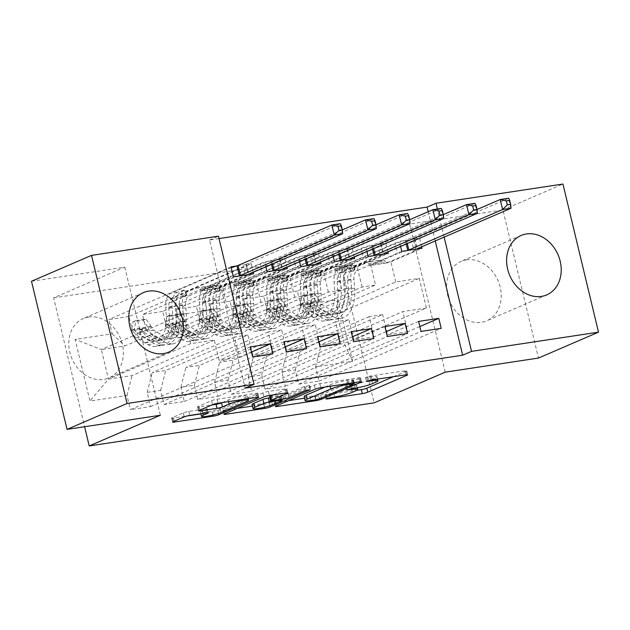 <?xml version="1.0" encoding="UTF-8"?>
<svg xmlns="http://www.w3.org/2000/svg" width="630" height="630" viewBox="0 0 630 630"><rect width="100%" height="100%" fill="white"/><g stroke="black" fill="none" stroke-linecap="round" stroke-linejoin="round"><path stroke-width="0.47" stroke-dasharray="3.15 2.36" d="M393.435 376.685L406.059 371.235A4.071 0.496 166.5 0 0 406.712 370.786A4.071 0.496 166.5 0 0 404.94 370.794L369.818 376.11L365.518 377.433L371.306 376.74A13.025 1.591 166.5 0 1 377 376.709A13.025 1.591 166.5 0 1 374.905 378.15L371.637 379.567A13.025 1.591 166.5 0 1 354.076 384.174L345.689 385.875L351.02 385.497A13.025 1.591 166.5 0 1 356.706 385.466A13.025 1.591 166.5 0 1 354.619 386.907L351.343 388.316A13.025 1.591 166.5 0 1 333.79 392.931L325.403 394.624L324.946 394.939L326.19 394.931L356.832 390.301M88.586 317.024A32.35 26.271 -113.3 0 1 121.417 341.011A32.35 26.271 -113.3 0 1 108.903 377.953A32.35 26.271 -113.3 0 1 103.58 379.465A32.35 26.271 -113.3 0 1 70.749 355.477A32.35 26.271 -113.3 0 1 83.27 318.544A32.35 26.271 -113.3 0 1 88.586 317.024M466.413 259.851A32.35 26.271 -113.3 0 1 499.244 283.846A32.35 26.271 -113.3 0 1 486.722 320.78A32.35 26.271 -113.3 0 1 481.407 322.3A32.35 26.271 -113.3 0 1 448.576 298.305A32.35 26.271 -113.3 0 1 461.097 261.371A32.35 26.271 -113.3 0 1 466.413 259.851M31.5 281.271L124.779 267.159L53.66 297.84L84.601 426.731M53.66 297.84L338.538 254.733L374.102 402.846M352.611 361.297L337.806 299.652L300.77 305.251L313.504 317.433L395.734 281.949L419.304 278.389L426.416 308.007L344.185 343.484L352.611 361.297L315.567 366.896L318.977 381.111L298.777 384.166L295.36 369.952L281.893 371.991L285.303 386.206L265.096 389.261L261.686 375.055L248.22 377.086L251.63 391.301L231.423 394.356L228.013 380.15L214.546 382.182L217.956 396.396L197.749 399.452L194.339 385.245L180.873 387.277L184.283 401.491L164.076 404.547L160.666 390.34L147.199 392.372L150.609 406.586L130.402 409.642L252.638 356.903M421.635 246.818L419.588 238.305L297.352 291.044L300.77 305.251M297.352 291.044L277.153 294.1L280.563 308.314L267.096 310.346L279.83 322.529L362.053 287.052L375.527 285.012L370.676 264.797L401.79 251.37M387.962 251.913L385.914 243.4L263.679 296.139L267.096 310.346M263.679 296.139L243.479 299.195L246.889 313.409L233.423 315.441L246.149 327.624L328.38 292.147L341.854 290.107L337.003 269.892L368.117 256.465M354.28 257.009L352.241 248.496L230.005 301.234L233.423 315.441M230.005 301.234L209.806 304.29L213.216 318.504L199.741 320.544L212.475 332.719L294.706 297.242L308.18 295.202L303.321 274.987L334.435 261.56M320.607 262.104L318.567 253.591L196.332 306.33L199.741 320.544M196.332 306.33L176.132 309.385L179.542 323.599L166.068 325.639L178.802 337.814L261.033 302.337L274.507 300.297L269.648 280.082L300.762 266.655M286.933 267.199L284.894 258.686L162.658 311.425L166.068 325.639M162.658 311.425L142.451 314.48L145.869 328.695L132.394 330.734L145.128 342.909L227.359 307.432L240.833 305.392L235.974 285.177L267.089 271.75M253.26 272.294L251.22 263.781L128.985 316.52L132.394 330.734M128.985 316.52L108.777 319.575L112.195 333.79L75.151 339.397L89.948 401.034L126.992 395.435L130.402 409.642M284.894 258.686L264.687 261.749L142.451 314.48M265.907 266.837L264.687 261.749M352.241 248.496L332.034 251.551L209.806 304.29M333.262 256.646L332.034 251.551M419.588 238.305L399.389 241.361L277.153 294.1M400.609 246.456L399.389 241.361M219.035 238.581L209.57 240.014L245.125 388.119M435.228 240.951L428.211 211.711M385.914 243.4L365.707 246.456L243.479 299.195M366.936 251.551L365.707 246.456M318.567 253.591L298.36 256.654L176.132 309.385M299.589 261.741L298.36 256.654M251.22 263.781L236.463 266.017M234.47 337.05L152.239 372.527L165.714 370.487L247.944 335.01L234.47 337.05L239.321 357.265L219.122 360.321L214.271 340.106L190.693 343.673L108.462 379.15L101.351 349.532L124.929 345.964L207.16 310.488L202.301 290.273L233.415 276.846M147.199 392.372L152.239 372.527M160.666 390.34L165.714 370.487M190.693 343.673L183.582 314.055L207.16 310.488M183.582 314.055L101.351 349.532L75.151 339.397M112.195 333.79L124.929 345.964M268.144 331.955L185.913 367.432L199.387 365.392L281.618 329.915L268.144 331.955L273.003 352.17L252.795 355.225L247.944 335.01M180.873 387.277L185.913 367.432M194.339 385.245L199.387 365.392M145.128 342.909L158.602 340.869L240.833 305.392M145.869 328.695L158.602 340.869M301.817 326.86L219.586 362.337L233.061 360.297L315.291 324.82L301.817 326.86L306.676 347.075L286.469 350.13L281.618 329.915M214.546 382.182L219.586 362.337M228.013 380.15L233.061 360.297M178.802 337.814L192.276 335.774L274.507 300.297M179.542 323.599L192.276 335.774M335.491 321.765L253.268 357.241L266.734 355.202L348.965 319.725L335.491 321.765L340.35 341.98L320.142 345.035L315.291 324.82M248.22 377.086L253.268 357.241M261.686 375.055L266.734 355.202M212.475 332.719L225.95 330.679L308.18 295.202M213.216 318.504L225.95 330.679M369.164 316.669L286.941 352.146L300.408 350.107L382.638 314.63L369.164 316.669L374.023 336.885L353.816 339.94L348.965 319.725M281.893 371.991L286.941 352.146M295.36 369.952L300.408 350.107M246.149 327.624L259.623 325.584L341.854 290.107M246.889 313.409L259.623 325.584M426.416 308.007L402.846 311.574L320.615 347.051L344.185 343.484L337.074 313.866L419.304 278.389M315.567 366.896L320.615 347.051M279.83 322.529L293.296 320.489L375.527 285.012M280.563 308.314L293.296 320.489M445.221 372.157L409.658 224.052L502.937 209.94L538.492 358.045M502.937 209.94L562.944 184.047M209.57 240.014L218.46 236.179M409.658 224.052L338.538 254.733M444.119 237.116L437.377 209.018M214.271 340.106L132.04 375.582L108.462 379.15L89.948 401.034M313.504 317.433L337.074 313.866L337.806 299.652M227.359 307.432L222.508 287.217L202.301 290.273M261.033 302.337L256.182 282.122L235.974 285.177M294.706 297.242L289.855 277.027L269.648 280.082M328.38 292.147L323.529 271.932L303.321 274.987M362.053 287.052L357.202 266.837L337.003 269.892M395.734 281.949L390.876 261.741L370.676 264.797M419.84 326.553L407.697 331.789L402.846 311.574M407.697 331.789L387.489 334.845L382.638 314.63M126.992 395.435L132.04 375.582M124.779 267.159L160.335 415.265M390.876 261.741L421.99 248.314M418.603 321.418L387.489 334.845M298.777 384.166L421.005 331.427M318.977 381.111L441.213 328.372M357.202 266.837L388.316 253.41M384.93 326.521L353.816 339.94M386.159 331.648L374.023 336.885M265.096 389.261L387.332 336.522M285.303 386.206L407.539 333.467M323.529 271.932L354.643 258.505M351.257 331.616L320.142 345.035M352.485 336.743L340.35 341.98M231.423 394.356L353.658 341.618M251.63 391.301L373.866 338.562M289.855 277.027L320.969 263.6M317.583 336.711L286.469 350.13M318.811 341.838L306.676 347.075M197.749 399.452L319.985 346.713M217.956 396.396L340.192 343.657M256.182 282.122L287.296 268.695M283.909 341.807L252.795 355.225M285.138 346.933L273.003 352.17M164.076 404.547L286.311 351.808M184.283 401.491L306.519 348.752M231.013 266.844L108.777 319.575M222.508 287.217L253.622 273.79M250.236 346.902L219.122 360.321M251.464 352.028L239.321 357.265M150.609 406.586L272.845 353.847M304.526 398.215L315.197 396.601A4.071 0.496 166.5 0 0 320.686 395.16L359.95 378.213A4.071 0.496 166.5 0 0 360.604 377.764A4.071 0.496 166.5 0 0 358.832 377.772L319.827 383.678A4.071 0.496 166.5 0 0 314.339 385.119L275.074 402.058A4.071 0.496 166.5 0 0 274.42 402.507A4.071 0.496 166.5 0 0 276.2 402.499L288.658 400.617M304.14 396.585A13.025 1.591 166.5 0 0 309.826 396.553L318.457 394.821L319.418 398.822M325.017 387.041L329.789 384.977A13.025 1.591 166.5 0 1 347.343 380.37L352.926 379.953L318.457 394.821M269.664 396.687A4.071 0.496 166.5 0 0 271.443 396.68L282.516 395.002A4.071 0.496 166.5 0 0 288.005 393.561L304.581 386.411L309.212 385.71L269.286 402.932A4.071 0.496 166.5 0 1 263.805 404.373L252.409 406.098M237.266 408.39L224.8 410.28L225.556 413.438M273.617 394.813L286.24 389.371A4.071 0.496 166.5 0 0 286.894 388.915A4.071 0.496 166.5 0 0 285.122 388.93L268.427 391.45A4.071 0.496 166.5 0 0 262.938 392.892L223.674 409.839A4.071 0.496 166.5 0 0 223.02 410.287A4.071 0.496 166.5 0 0 224.8 410.28M252.047 404.57A10.891 1.331 166.5 0 0 259.741 404.027A10.891 1.331 166.5 0 0 271.475 400.696L272.436 404.696M269.923 397.766L279.46 396.325A4.071 0.496 166.5 0 1 281.24 396.309A4.071 0.496 166.5 0 1 280.586 396.766L271.475 400.696M222.217 402.594L228.139 400.042A10.891 1.331 166.5 0 1 239.88 396.703A10.891 1.331 166.5 0 1 247.566 396.16A10.891 1.331 166.5 0 1 245.818 397.365L219.972 408.516A10.891 1.331 166.5 0 1 208.231 411.855A10.891 1.331 166.5 0 1 200.537 412.398A10.891 1.331 166.5 0 1 202.285 411.193L206.593 409.335A4.071 0.496 166.5 0 0 207.246 408.886A4.071 0.496 166.5 0 0 205.475 408.894L188.779 411.422A4.071 0.496 166.5 0 0 183.291 412.863L172.273 417.611A4.071 0.496 166.5 0 0 171.62 418.06A4.071 0.496 166.5 0 0 173.4 418.052L186.945 416.005M200.899 413.894L212.405 412.154A4.071 0.496 166.5 0 0 217.893 410.713L257.158 393.774A4.071 0.496 166.5 0 0 257.812 393.317A4.071 0.496 166.5 0 0 256.032 393.333L217.027 399.231A4.071 0.496 166.5 0 0 211.546 400.672L198.237 406.413A4.071 0.496 166.5 0 0 197.584 406.862A4.071 0.496 166.5 0 0 199.363 406.854L211.822 404.972M301.368 296.336L304.259 295.084L302.849 303.392L299.919 304.849L301.368 296.336L311.464 294.808L316.756 302.298L319.646 301.053A5.599 3.197 -98.6 0 0 322.04 304.786L333.695 311.598A26.334 15.033 -98.6 0 0 340.271 313.047A26.334 15.033 -98.6 0 0 351.564 287.965L345.169 288.934L344.476 280.248A15.136 8.639 81.4 0 1 349.721 266.191L353.328 264.632L353.721 264.356L352.635 264.364L345.681 266.797A15.136 8.639 -98.6 0 0 340.428 280.854L341.129 289.548L334.727 290.517L334.034 281.823A15.136 8.639 81.4 0 1 339.279 267.766L394.892 243.779L397.294 253.78L370.18 265.482L387.017 262.93L385.221 261.214A9.009 5.142 -98.6 0 0 381.938 259.93A9.009 5.142 -98.6 0 0 381.197 260.143L357.368 270.42A9.749 5.56 81.4 0 0 353.989 279.476L354.682 288.162A31.728 18.105 -98.6 0 1 341.082 318.378L334.68 319.347A31.728 18.105 -98.6 0 0 348.288 289.131L354.682 288.162M299.919 304.849A10.994 6.276 -98.6 0 0 304.66 312.37L316.315 319.182A31.728 18.105 -98.6 0 0 324.245 320.93A31.728 18.105 -98.6 0 0 337.845 290.714L344.248 289.745L343.547 281.051A9.749 5.56 81.4 0 1 346.933 272.002L353.887 269.569L354.974 269.561L354.572 269.837L350.973 271.388A9.749 5.56 -98.6 0 0 347.595 280.445L348.288 289.131M316.756 302.298A10.994 6.276 -98.6 0 0 321.497 309.826L333.152 316.638A31.728 18.105 -98.6 0 0 341.082 318.378M351.564 287.965L350.871 279.279A15.136 8.639 81.4 0 1 356.115 265.222L411.729 241.227L414.264 239.022A4.15 0.504 -13.5 0 1 414.855 238.699L508.638 198.237L511.04 208.246M387.017 262.93L414.13 251.236L411.729 241.227M302.809 303.605A5.599 3.197 -98.6 0 0 305.204 307.338L316.858 314.149A26.334 15.033 -98.6 0 0 323.434 315.599A26.334 15.033 -98.6 0 0 334.727 290.517M337.845 290.714L337.152 282.019A9.749 5.56 81.4 0 1 340.531 272.971L364.361 262.686A9.009 5.142 81.4 0 1 365.101 262.474A9.009 5.142 81.4 0 1 368.385 263.765L370.18 265.482M304.259 295.084L314.354 293.556L311.464 294.808M319.646 301.053L314.354 293.556M344.248 289.745A31.728 18.105 81.4 0 1 330.64 319.961A31.728 18.105 81.4 0 1 322.717 318.213L311.055 311.401A10.994 6.276 81.4 0 1 307.314 306.763L307.196 305.282L308.716 304.148L310.125 304.621L311.354 306.156A10.994 6.276 -98.6 0 0 315.102 310.795L326.757 317.607A31.728 18.105 -98.6 0 0 334.68 319.347M345.169 288.934A26.334 15.033 81.4 0 1 333.876 314.016A26.334 15.033 81.4 0 1 327.293 312.567L315.638 305.755A5.599 3.197 81.4 0 1 314.551 304.77L311 303.03L310.511 305.385A5.599 3.197 -98.6 0 0 311.598 306.369L323.253 313.181A26.334 15.033 -98.6 0 0 329.836 314.63A26.334 15.033 -98.6 0 0 341.129 289.548M477.012 209.522L406.437 239.975A4.15 0.504 -13.5 0 1 405.358 240.369L394.892 243.779M407.24 250.543L397.294 253.78M414.13 251.236L416.54 249.141M267.695 301.431L270.577 300.179L269.136 308.7L266.246 309.944L267.695 301.431L277.791 299.904L283.083 307.393L285.973 306.148A5.599 3.197 -98.6 0 0 288.367 309.881L300.022 316.693A26.334 15.033 -98.6 0 0 306.597 318.142A26.334 15.033 -98.6 0 0 317.89 293.06L311.496 294.029L310.803 285.343A15.136 8.639 81.4 0 1 316.047 271.286L319.646 269.727L320.048 269.451L318.961 269.459L312.007 271.892A15.136 8.639 -98.6 0 0 306.755 285.949L307.456 294.643L301.053 295.612L300.36 286.918A15.136 8.639 81.4 0 1 305.605 272.861L361.218 248.874L363.62 258.875L336.507 270.577L353.343 268.026L351.548 266.309A9.009 5.142 -98.6 0 0 348.264 265.025A9.009 5.142 -98.6 0 0 347.524 265.238L323.694 275.515A9.749 5.56 81.4 0 0 320.316 284.571L321.009 293.257A31.728 18.105 -98.6 0 1 307.409 323.474L301.006 324.442A31.728 18.105 -98.6 0 0 314.614 294.226L321.009 293.257M266.246 309.944A10.994 6.276 -98.6 0 0 270.987 317.465L282.642 324.277A31.728 18.105 -98.6 0 0 290.572 326.025A31.728 18.105 -98.6 0 0 304.172 295.809L310.574 294.84L309.873 286.146A9.749 5.56 81.4 0 1 313.252 277.098L320.213 274.664L321.3 274.656L320.898 274.932L317.3 276.483A9.749 5.56 -98.6 0 0 313.921 285.54L314.614 294.226M283.083 307.393A10.994 6.276 -98.6 0 0 287.823 314.921L299.478 321.733A31.728 18.105 -98.6 0 0 307.409 323.474M317.89 293.06L317.197 284.374A15.136 8.639 81.4 0 1 322.442 270.317L378.055 246.322L380.591 244.117A4.15 0.504 -13.5 0 1 381.182 243.794L474.965 203.332L477.367 213.342M353.343 268.026L380.457 256.331L378.055 246.322M269.136 308.7A5.599 3.197 -98.6 0 0 271.53 312.433L283.185 319.245A26.334 15.033 -98.6 0 0 289.761 320.694A26.334 15.033 -98.6 0 0 301.053 295.612M304.172 295.809L303.479 287.115A9.749 5.56 81.4 0 1 306.857 278.066L330.687 267.789A9.009 5.142 81.4 0 1 331.427 267.569A9.009 5.142 81.4 0 1 334.711 268.86L336.507 270.577M270.577 300.179L280.681 298.651L277.791 299.904M285.973 306.148L280.681 298.651M310.574 294.84A31.728 18.105 81.4 0 1 296.966 325.056A31.728 18.105 81.4 0 1 289.044 323.308L277.381 316.496A10.994 6.276 81.4 0 1 273.641 311.858L273.522 310.377L275.042 309.243L276.452 309.724L277.68 311.252A10.994 6.276 -98.6 0 0 281.429 315.89L293.084 322.702A31.728 18.105 -98.6 0 0 301.006 324.442M311.496 294.029A26.334 15.033 81.4 0 1 300.203 319.111A26.334 15.033 81.4 0 1 293.619 317.662L281.964 310.85A5.599 3.197 81.4 0 1 280.878 309.865L277.326 308.125L276.838 310.48A5.599 3.197 -98.6 0 0 277.925 311.464L289.579 318.276A26.334 15.033 -98.6 0 0 296.163 319.725A26.334 15.033 -98.6 0 0 307.456 294.643M443.339 214.617L372.763 245.07A4.15 0.504 -13.5 0 1 371.684 245.464L361.218 248.874M373.566 255.638L363.62 258.875M380.457 256.331L382.867 254.236M234.014 306.526L236.904 305.274L235.463 313.795L232.572 315.039L234.014 306.526L244.117 304.999L249.409 312.488L252.299 311.244A5.599 3.197 -98.6 0 0 254.685 314.976L266.348 321.788A26.334 15.033 -98.6 0 0 272.924 323.237A26.334 15.033 -98.6 0 0 284.217 298.155L277.822 299.124L277.121 290.438A15.136 8.639 81.4 0 1 282.374 276.381L285.973 274.822L286.374 274.546L285.288 274.554L278.334 276.987A15.136 8.639 -98.6 0 0 273.081 291.052L273.782 299.738L267.38 300.707L266.687 292.013A15.136 8.639 81.4 0 1 271.932 277.956L327.545 253.969L329.947 263.97L302.833 275.672L319.67 273.121L317.874 271.404A9.009 5.142 -98.6 0 0 314.591 270.12A9.009 5.142 -98.6 0 0 313.85 270.333L290.02 280.61A9.749 5.56 81.4 0 0 286.642 289.666L287.335 298.352A31.728 18.105 -98.6 0 1 273.735 328.569L267.333 329.537A31.728 18.105 -98.6 0 0 280.941 299.321L287.335 298.352M232.572 315.039A10.994 6.276 -98.6 0 0 237.313 322.56L248.968 329.372A31.728 18.105 -98.6 0 0 256.898 331.12A31.728 18.105 -98.6 0 0 270.498 300.904L276.901 299.935L276.2 291.241A9.749 5.56 81.4 0 1 279.578 282.193L286.54 279.759L287.627 279.752L287.225 280.027L283.618 281.579A9.749 5.56 -98.6 0 0 280.24 290.635L280.941 299.321M249.409 312.488A10.994 6.276 -98.6 0 0 254.15 320.016L265.805 326.828A31.728 18.105 -98.6 0 0 273.735 328.569M284.217 298.155L283.524 289.469A15.136 8.639 81.4 0 1 288.768 275.412L344.382 251.417L346.917 249.212A4.15 0.504 -13.5 0 1 347.5 248.889L441.291 208.428L443.693 218.437M319.67 273.121L346.784 261.426L344.382 251.417M235.463 313.795A5.599 3.197 -98.6 0 0 237.849 317.528L249.511 324.34A26.334 15.033 -98.6 0 0 256.087 325.789A26.334 15.033 -98.6 0 0 267.38 300.707M270.498 300.904L269.805 292.21A9.749 5.56 81.4 0 1 273.184 283.161L297.014 272.885A9.009 5.142 81.4 0 1 297.754 272.672A9.009 5.142 81.4 0 1 301.038 273.955L302.833 275.672M236.904 305.274L247.007 303.747L244.117 304.999M252.299 311.244L247.007 303.747M276.901 299.935A31.728 18.105 81.4 0 1 263.293 330.151A31.728 18.105 81.4 0 1 255.37 328.403L243.708 321.591A10.994 6.276 81.4 0 1 239.967 316.953L239.849 315.473L241.369 314.339L242.778 314.819L244.007 316.347A10.994 6.276 -98.6 0 0 247.748 320.985L259.41 327.797A31.728 18.105 -98.6 0 0 267.333 329.537M277.822 299.124A26.334 15.033 81.4 0 1 266.529 324.206A26.334 15.033 81.4 0 1 259.946 322.757L248.291 315.945A5.599 3.197 81.4 0 1 247.204 314.961L243.652 313.22L243.164 315.575A5.599 3.197 -98.6 0 0 244.251 316.559L255.906 323.371A26.334 15.033 -98.6 0 0 262.489 324.82A26.334 15.033 -98.6 0 0 273.782 299.738M409.665 219.713L339.082 250.165A4.15 0.504 -13.5 0 1 338.011 250.559L327.545 253.969M339.893 260.741L329.947 263.97M346.784 261.426L349.193 259.332M200.34 311.622L203.23 310.37L201.789 318.89L198.899 320.135L200.34 311.622L210.444 310.094L215.736 317.583L218.626 316.339A5.599 3.197 -98.6 0 0 221.012 320.072L232.675 326.883A26.334 15.033 -98.6 0 0 239.25 328.332A26.334 15.033 -98.6 0 0 250.543 303.25L244.149 304.219L243.448 295.533A15.136 8.639 81.4 0 1 248.7 281.476L252.299 279.917L252.701 279.641L251.614 279.649L244.66 282.082A15.136 8.639 -98.6 0 0 239.408 296.147L240.101 304.833L233.706 305.802L233.013 297.108A15.136 8.639 81.4 0 1 238.258 283.051L293.871 259.064L296.273 269.065L269.16 280.767L285.996 278.216L284.201 276.499A9.009 5.142 -98.6 0 0 280.917 275.216A9.009 5.142 -98.6 0 0 280.177 275.428L256.347 285.705A9.749 5.56 81.4 0 0 252.969 294.761L253.662 303.447A31.728 18.105 -98.6 0 1 240.061 333.664L233.659 334.632A31.728 18.105 -98.6 0 0 247.267 304.416L253.662 303.447M198.899 320.135A10.994 6.276 -98.6 0 0 203.64 327.655L215.295 334.467A31.728 18.105 -98.6 0 0 223.225 336.215A31.728 18.105 -98.6 0 0 236.825 305.999L243.219 305.03L242.526 296.344A9.749 5.56 81.4 0 1 245.905 287.288L252.866 284.855L253.953 284.847L253.551 285.122L249.945 286.674A9.749 5.56 -98.6 0 0 246.566 295.73L247.267 304.416M215.736 317.583A10.994 6.276 -98.6 0 0 220.476 325.111L232.131 331.923A31.728 18.105 -98.6 0 0 240.061 333.664M250.543 303.25L249.85 294.564A15.136 8.639 81.4 0 1 255.095 280.507L310.708 256.512L313.244 254.307A4.15 0.504 -13.5 0 1 313.827 253.984L407.618 213.523L410.02 223.532M285.996 278.216L313.11 266.522L310.708 256.512M201.789 318.89A5.599 3.197 -98.6 0 0 204.175 322.623L215.838 329.435A26.334 15.033 -98.6 0 0 222.414 330.884A26.334 15.033 -98.6 0 0 233.706 305.802M236.825 305.999L236.132 297.305A9.749 5.56 81.4 0 1 239.51 288.257L263.34 277.98A9.009 5.142 81.4 0 1 264.072 277.767A9.009 5.142 81.4 0 1 267.364 279.051L269.16 280.767M203.23 310.37L213.334 308.842L210.444 310.094M218.626 316.339L213.334 308.842M243.219 305.03A31.728 18.105 81.4 0 1 229.619 335.247A31.728 18.105 81.4 0 1 221.689 333.498L210.034 326.686A10.994 6.276 81.4 0 1 206.293 322.048L206.175 320.568L207.695 319.434L209.097 319.914L210.333 321.442A10.994 6.276 -98.6 0 0 214.074 326.08L225.737 332.892A31.728 18.105 -98.6 0 0 233.659 334.632M244.149 304.219A26.334 15.033 81.4 0 1 232.856 329.301A26.334 15.033 81.4 0 1 226.272 327.852L214.617 321.04A5.599 3.197 81.4 0 1 213.531 320.056L209.979 318.315L209.491 320.67A5.599 3.197 -98.6 0 0 210.577 321.654L222.232 328.466A26.334 15.033 -98.6 0 0 228.816 329.915A26.334 15.033 -98.6 0 0 240.101 304.833M375.992 224.808L305.408 255.26A4.15 0.504 -13.5 0 1 304.337 255.654L293.871 259.064M306.219 265.836L296.273 269.065M313.11 266.522L315.52 264.427M166.666 316.717L169.557 315.465L168.115 323.985L165.225 325.23L166.666 316.717L176.77 315.189L182.062 322.686L184.952 321.434A5.599 3.197 -98.6 0 0 187.338 325.167L199.001 331.978A26.334 15.033 -98.6 0 0 205.577 333.427A26.334 15.033 -98.6 0 0 216.87 308.346L210.475 309.314L209.774 300.628A15.136 8.639 81.4 0 1 215.027 286.571L218.626 285.012L219.027 284.736L217.941 284.744L210.987 287.178A15.136 8.639 -98.6 0 0 205.734 301.242L206.427 309.928L200.033 310.897L199.34 302.211A15.136 8.639 81.4 0 1 204.585 288.146L260.19 264.159L262.6 274.16L235.486 285.863L252.323 283.311L250.527 281.602A9.009 5.142 -98.6 0 0 247.236 280.311A9.009 5.142 -98.6 0 0 246.503 280.523L222.673 290.808A9.749 5.56 81.4 0 0 219.295 299.856L219.988 308.543A31.728 18.105 -98.6 0 1 206.38 338.759L199.986 339.727A31.728 18.105 -98.6 0 0 213.594 309.511L219.988 308.543M165.225 325.23A10.994 6.276 -98.6 0 0 169.966 332.75L181.621 339.562A31.728 18.105 -98.6 0 0 189.543 341.31A31.728 18.105 -98.6 0 0 203.151 311.094L209.546 310.125L208.853 301.439A9.749 5.56 81.4 0 1 212.231 292.383L219.193 289.95L220.28 289.942L219.878 290.217L216.271 291.769A9.749 5.56 -98.6 0 0 212.893 300.825L213.594 309.511M182.062 322.686A10.994 6.276 -98.6 0 0 186.803 330.207L198.458 337.018A31.728 18.105 -98.6 0 0 206.38 338.759M216.87 308.346L216.177 299.659A15.136 8.639 81.4 0 1 221.421 285.603L277.035 261.607L279.57 259.402A4.15 0.504 -13.5 0 1 280.153 259.08L373.944 218.618L376.346 228.627M252.323 283.311L279.436 271.617L277.035 261.607M168.115 323.985A5.599 3.197 -98.6 0 0 170.502 327.718L182.164 334.53A26.334 15.033 -98.6 0 0 188.74 335.979A26.334 15.033 -98.6 0 0 200.033 310.897M203.151 311.094L202.458 302.4A9.749 5.56 81.4 0 1 205.837 293.352L229.659 283.075A9.009 5.142 81.4 0 1 230.399 282.862A9.009 5.142 81.4 0 1 233.691 284.146L235.486 285.863M169.557 315.465L179.66 313.937L176.77 315.189M184.952 321.434L179.66 313.937M209.546 310.125A31.728 18.105 81.4 0 1 195.946 340.342A31.728 18.105 81.4 0 1 188.016 338.593L176.361 331.782A10.994 6.276 81.4 0 1 172.62 327.143L172.502 325.663L174.022 324.529L175.423 325.009L176.66 326.537A10.994 6.276 -98.6 0 0 180.4 331.175L192.063 337.987A31.728 18.105 -98.6 0 0 199.986 339.727M210.475 309.314A26.334 15.033 81.4 0 1 199.182 334.396A26.334 15.033 81.4 0 1 192.599 332.947L180.944 326.135A5.599 3.197 81.4 0 1 179.857 325.151L176.305 323.411L175.817 325.765A5.599 3.197 -98.6 0 0 176.904 326.75L188.559 333.561A26.334 15.033 -98.6 0 0 195.135 335.01A26.334 15.033 -98.6 0 0 206.427 309.928M342.318 229.903L271.735 260.355A4.15 0.504 -13.5 0 1 270.664 260.749L260.19 264.159M272.538 270.932L262.6 274.16M279.436 271.617L281.846 269.522M132.993 321.812L135.883 320.568L134.442 329.08L131.552 330.325L132.993 321.812L143.097 320.284L148.389 327.781L151.279 326.529A5.599 3.197 -98.6 0 0 153.665 330.262L165.328 337.082A26.334 15.033 -98.6 0 0 171.903 338.523A26.334 15.033 -98.6 0 0 183.196 313.441L176.794 314.409L176.101 305.723A15.136 8.639 81.4 0 1 181.353 291.666L184.952 290.107L185.354 289.832L184.267 289.839L177.314 292.273A15.136 8.639 -98.6 0 0 172.061 306.337L172.754 315.024L166.359 315.992L165.666 307.306A15.136 8.639 81.4 0 1 170.911 293.241L226.516 269.254L228.918 279.255L201.805 290.958L218.649 288.406L216.854 286.697A9.009 5.142 -98.6 0 0 213.562 285.406A9.009 5.142 -98.6 0 0 212.822 285.618L189 295.903A9.749 5.56 81.4 0 0 185.622 304.952L186.315 313.638A31.728 18.105 -98.6 0 1 172.707 343.854L166.312 344.823A31.728 18.105 -98.6 0 0 179.912 314.606L186.315 313.638M131.552 330.325A10.994 6.276 -98.6 0 0 136.293 337.845L147.948 344.657A31.728 18.105 -98.6 0 0 155.87 346.405A31.728 18.105 -98.6 0 0 169.478 316.189L175.872 315.22L175.179 306.534A9.749 5.56 81.4 0 1 178.558 297.478L185.519 295.045L186.606 295.037L186.204 295.312L182.598 296.872A9.749 5.56 -98.6 0 0 179.219 305.92L179.912 314.606M148.389 327.781A10.994 6.276 -98.6 0 0 153.129 335.302L164.784 342.114A31.728 18.105 -98.6 0 0 172.707 343.854M183.196 313.441L182.503 304.755A15.136 8.639 81.4 0 1 187.748 290.698L243.353 266.703L245.897 264.498A4.15 0.504 -13.5 0 1 246.48 264.175L340.271 223.713L342.673 233.722M218.649 288.406L245.763 276.712L243.353 266.703M134.442 329.08A5.599 3.197 -98.6 0 0 136.828 332.813L148.483 339.625A26.334 15.033 -98.6 0 0 155.067 341.074A26.334 15.033 -98.6 0 0 166.359 315.992M169.478 316.189L168.785 307.503A9.749 5.56 81.4 0 1 172.163 298.447L195.985 288.17A9.009 5.142 81.4 0 1 196.725 287.957A9.009 5.142 81.4 0 1 200.017 289.241L201.805 290.958M135.883 320.568L145.987 319.032L143.097 320.284M151.279 326.529L145.987 319.032M175.872 315.22A31.728 18.105 81.4 0 1 162.272 345.437A31.728 18.105 81.4 0 1 154.342 343.689L142.687 336.877A10.994 6.276 81.4 0 1 138.946 332.238L138.828 330.766L140.348 329.624L141.75 330.104L142.986 331.632A10.994 6.276 -98.6 0 0 146.727 336.27L158.382 343.082A31.728 18.105 -98.6 0 0 166.312 344.823M176.794 314.409A26.334 15.033 81.4 0 1 165.509 339.491A26.334 15.033 81.4 0 1 158.925 338.042L147.27 331.23A5.599 3.197 81.4 0 1 146.184 330.254L142.632 328.506L142.144 330.86A5.599 3.197 -98.6 0 0 143.231 331.845L154.886 338.656A26.334 15.033 -98.6 0 0 161.461 340.106A26.334 15.033 -98.6 0 0 172.754 315.024M231.226 267.718L226.516 269.254M238.864 276.027L228.918 279.255M245.763 276.712L248.173 274.617M326.19 394.931L327.017 398.388M366.762 377.425L367.597 380.882M346.476 386.182L347.303 389.631M333.79 392.931L334.75 396.932M351.343 388.316L352.304 392.317M354.619 386.907L355.58 390.907M351.02 385.497L351.784 388.671M349.532 384.867L350.493 388.868M354.076 384.174L355.036 388.182M371.637 379.567L372.598 383.568M374.905 378.15L375.866 382.158M371.306 376.74L372.07 379.921M369.818 376.11L370.779 380.111M404.94 370.794L405.901 374.803M406.059 371.235L406.893 374.685M329.246 393.616L330.207 397.617M275.074 402.058L276.034 406.059M314.339 385.119L315.299 389.12M319.827 383.678L320.788 387.678M358.832 377.772L359.793 381.78M359.95 378.213L360.777 381.662M320.686 395.16L321.363 397.987M315.197 396.601L315.961 399.766M276.2 402.499L276.956 405.665M314.614 395.829L315.583 399.829M352.926 379.953L353.887 383.953M352.139 379.646L352.902 382.82M347.343 380.37L348.106 383.544M329.789 384.977L330.096 386.269M309.826 396.553L310.787 400.562M263.805 404.373L264.474 407.185M223.674 409.839L224.634 413.839M262.938 392.892L263.899 396.9M268.427 391.45L269.388 395.459M285.122 388.93L286.083 392.931M286.24 389.371L287.075 392.813M271.443 396.68L272.404 400.68M282.516 395.002L283.476 399.01M288.005 393.561L288.965 397.569M304.581 386.411L305.542 390.411M309.212 385.71L310.078 389.324M269.286 402.932L269.939 405.626M280.586 396.766L281.547 400.767M279.46 396.325L280.224 399.499M188.779 411.422L189.74 415.422M205.475 408.894L206.435 412.894M206.593 409.335L207.427 412.784M202.285 411.193L202.828 413.445M219.972 408.516L220.933 412.516M245.818 397.365L246.779 401.365M228.139 400.042L228.525 401.641M199.363 406.854L200.119 410.02M198.237 406.413L199.198 410.413M211.546 400.672L212.507 404.673M217.027 399.231L217.988 403.231M256.032 393.333L256.993 397.333M257.158 393.774L257.985 397.215M217.893 410.713L218.539 413.414M212.405 412.154L213.082 414.981M173.4 418.052L174.163 421.218M172.273 417.611L173.234 421.62M183.291 412.863L184.251 416.863M354.572 269.837L353.328 264.632M299.959 304.636L316.622 302.116M319.512 300.864L302.849 303.392M326.757 317.607L333.152 316.638M333.695 311.598L327.293 312.567M350.973 271.388L357.368 270.42M364.361 262.686L381.197 260.143M340.531 272.971L346.933 272.002M356.115 265.222L349.721 266.191M345.681 266.797L339.279 267.766M347.595 280.445L353.989 279.476M337.152 282.019L343.547 281.051M350.871 279.279L344.476 280.248M340.428 280.854L334.034 281.823M316.315 319.182L322.717 318.213M323.253 313.181L316.858 314.149M315.102 310.795L321.497 309.826M322.04 304.786L315.638 305.755M304.66 312.37L311.055 311.401M311.598 306.369L305.204 307.338M368.385 263.765L385.221 261.214M414.264 239.022L416.666 249.031M414.855 238.699L417.257 248.708M406.437 239.975L407.295 243.574M405.358 240.369L406.24 244.03M314.551 304.77L311.354 306.156M310.511 305.385L307.314 306.763M350.532 270.451L349.28 265.246M320.898 274.932L319.646 269.727M266.285 309.732L282.949 307.212M285.839 305.959L269.168 308.487M293.084 322.702L299.478 321.733M300.022 316.693L293.619 317.662M317.3 276.483L323.694 275.515M330.687 267.789L347.524 265.238M306.857 278.066L313.252 277.098M322.442 270.317L316.047 271.286M312.007 271.892L305.605 272.861M313.921 285.54L320.316 284.571M303.479 287.115L309.873 286.146M317.197 284.374L310.803 285.343M306.755 285.949L300.36 286.918M282.642 324.277L289.044 323.308M289.579 318.276L283.185 319.245M281.429 315.89L287.823 314.921M288.367 309.881L281.964 310.85M270.987 317.465L277.381 316.496M277.925 311.464L271.53 312.433M334.711 268.86L351.548 266.309M380.591 244.117L382.993 254.126M381.182 243.794L383.583 253.803M372.763 245.07L373.621 248.669M371.684 245.464L372.566 249.126M280.878 309.865L277.68 311.252M276.838 310.48L273.641 311.858M316.858 275.546L315.606 270.341M287.225 280.027L285.973 274.822M232.612 314.827L249.275 312.307M252.165 311.055L235.494 313.582M259.41 327.797L265.805 326.828M266.348 321.788L259.946 322.757M283.618 281.579L290.02 280.61M297.014 272.885L313.85 270.333M273.184 283.161L279.578 282.193M288.768 275.412L282.374 276.381M278.334 276.987L271.932 277.956M280.24 290.635L286.642 289.666M269.805 292.21L276.2 291.241M283.524 289.469L277.121 290.438M273.081 291.052L266.687 292.013M248.968 329.372L255.37 328.403M255.906 323.371L249.511 324.34M247.748 320.985L254.15 320.016M254.685 314.976L248.291 315.945M237.313 322.56L243.708 321.591M244.251 316.559L237.849 317.528M301.038 273.955L317.874 271.404M346.917 249.212L349.319 259.221M347.5 248.889L349.91 258.899M339.082 250.165L339.948 253.764M338.011 250.559L338.893 254.221M247.204 314.961L244.007 316.347M243.164 315.575L239.967 316.953M283.185 280.641L281.933 275.436M253.551 285.122L252.299 279.917M198.93 319.922L215.602 317.402M218.492 316.15L201.82 318.678M225.737 332.892L232.131 331.923M232.675 326.883L226.272 327.852M249.945 286.674L256.347 285.705M263.34 277.98L280.177 275.428M239.51 288.257L245.905 287.288M255.095 280.507L248.7 281.476M244.66 282.082L238.258 283.051M246.566 295.73L252.969 294.761M236.132 297.305L242.526 296.344M249.85 294.564L243.448 295.533M239.408 296.147L233.013 297.108M215.295 334.467L221.689 333.498M222.232 328.466L215.838 329.435M214.074 326.08L220.476 325.111M221.012 320.072L214.617 321.04M203.64 327.655L210.034 326.686M210.577 321.654L204.175 322.623M267.364 279.051L284.201 276.499M313.244 254.307L315.646 264.316M313.827 253.984L316.228 263.994M305.408 255.26L306.274 258.859M304.337 255.654L305.219 259.316M213.531 320.056L210.333 321.442M209.491 320.67L206.293 322.048M249.511 285.736L248.259 280.531M219.878 290.217L218.626 285.012M165.257 325.017L181.928 322.497M184.818 321.245L168.147 323.773M192.063 337.987L198.458 337.018M199.001 331.978L192.599 332.947M216.271 291.769L222.673 290.808M229.659 283.075L246.503 280.523M205.837 293.352L212.231 292.383M221.421 285.603L215.027 286.571M210.987 287.178L204.585 288.146M212.893 300.825L219.295 299.856M202.458 302.4L208.853 301.439M216.177 299.659L209.774 300.628M205.734 301.242L199.34 302.211M181.621 339.562L188.016 338.593M188.559 333.561L182.164 334.53M180.4 331.175L186.803 330.207M187.338 325.167L180.944 326.135M169.966 332.75L176.361 331.782M176.904 326.75L170.502 327.718M233.691 284.146L250.527 281.602M279.57 259.402L281.972 269.412M280.153 259.08L282.555 269.089M271.735 260.355L272.601 263.954M270.664 260.749L271.546 264.411M179.857 325.151L176.66 326.537M175.817 325.765L172.62 327.143M215.838 290.832L214.586 285.626M186.204 295.312L184.952 290.107M131.583 330.112L148.255 327.592M151.145 326.348L134.474 328.868M158.382 343.082L164.784 342.114M165.328 337.082L158.925 338.042M182.598 296.872L189 295.903M195.985 288.17L212.822 285.618M172.163 298.447L178.558 297.478M187.748 290.698L181.353 291.666M177.314 292.273L170.911 293.241M179.219 305.92L185.622 304.952M168.785 307.503L175.179 306.534M182.503 304.755L176.101 305.723M172.061 306.337L165.666 307.306M147.948 344.657L154.342 343.689M154.886 338.656L148.483 339.625M146.727 336.27L153.129 335.302M153.665 330.262L147.27 331.23M136.293 337.845L142.687 336.877M143.231 331.845L136.828 332.813M200.017 289.241L216.854 286.697M245.897 264.498L248.299 274.507M246.48 264.175L248.882 274.184M146.184 330.254L142.986 331.632M142.144 330.86L138.946 332.238M182.164 295.927L180.912 290.721M324.946 394.939L325.907 398.947M365.518 377.433L366.479 381.441M345.232 386.19L346.193 390.19M168.903 352.06L108.903 377.953M546.73 294.887L486.722 320.78M521.097 235.478L461.097 261.371M143.278 292.651L83.27 318.544M356.706 385.466L357.273 387.804M377 376.709L377.567 379.087M406.712 370.786L407.673 374.787M360.604 377.764L361.565 381.764M353.383 379.638L354.107 382.638M274.42 402.507L275.381 406.515M223.02 410.287L223.981 414.288M286.894 388.915L287.855 392.923M309.669 385.395L310.629 389.395M281.24 396.309L281.941 399.239M207.246 408.886L208.207 412.886M200.537 412.398L200.86 413.737M247.566 396.16L248.173 398.664M197.584 406.862L198.544 410.862M257.812 393.317L258.773 397.325M171.62 418.06L172.588 422.069M354.974 269.561L353.721 264.356M340.271 313.047L333.876 314.016M330.64 319.961L324.245 320.93M329.836 314.63L323.434 315.599M365.101 262.474L381.938 259.93M311 303.03L308.094 304.282M321.3 274.656L320.048 269.451M306.597 318.142L300.203 319.111M296.966 325.056L290.572 326.025M296.163 319.725L289.761 320.694M331.427 267.569L348.264 265.025M277.326 308.125L274.42 309.377M287.627 279.752L286.374 274.546M272.924 323.237L266.529 324.206M263.293 330.151L256.898 331.12M262.489 324.82L256.087 325.789M297.754 272.672L314.591 270.12M243.652 313.22L240.747 314.472M253.953 284.847L252.701 279.641M239.25 328.332L232.856 329.301M229.619 335.247L223.225 336.215M228.816 329.915L222.414 330.884M264.072 277.767L280.917 275.216M209.979 318.315L207.073 319.567M220.28 289.942L219.027 284.736M205.577 333.427L199.182 334.396M195.946 340.342L189.543 341.31M195.135 335.01L188.74 335.979M230.399 282.862L247.236 280.311M176.305 323.411L173.4 324.663M186.606 295.037L185.354 289.832M171.903 338.523L165.509 339.491M162.272 345.437L155.87 346.405M161.461 340.106L155.067 341.074M196.725 287.957L213.562 285.406M142.632 328.506L139.726 329.758"/><path stroke-width="0.94" d="M326.364 398.632L325.907 398.947L327.151 398.94L362.274 393.624A4.071 0.496 166.5 0 0 367.755 392.183L407.027 375.244A4.071 0.496 166.5 0 0 407.673 374.787A4.071 0.496 166.5 0 0 405.901 374.803L370.779 380.111L366.479 381.441L372.275 380.74A13.025 1.591 166.5 0 1 377.961 380.717A13.025 1.591 166.5 0 1 375.866 382.158L372.598 383.568A13.025 1.591 166.5 0 1 355.036 388.182L346.65 389.875L351.981 389.498A13.025 1.591 166.5 0 1 357.667 389.466A13.025 1.591 166.5 0 1 355.58 390.907L352.304 392.317A13.025 1.591 166.5 0 1 334.75 396.932L326.364 398.632M148.593 291.131A32.35 26.271 -113.3 0 1 181.424 315.126A32.35 26.271 -113.3 0 1 168.903 352.06A32.35 26.271 -113.3 0 1 163.587 353.58A32.35 26.271 -113.3 0 1 130.756 329.584A32.35 26.271 -113.3 0 1 143.278 292.651A32.35 26.271 -113.3 0 1 148.593 291.131M526.42 233.966A32.35 26.271 -113.3 0 1 559.251 257.954A32.35 26.271 -113.3 0 1 546.73 294.887A32.35 26.271 -113.3 0 1 541.414 296.407A32.35 26.271 -113.3 0 1 508.583 272.42A32.35 26.271 -113.3 0 1 521.097 235.478A32.35 26.271 -113.3 0 1 526.42 233.966M189.74 415.422A4.071 0.496 166.5 0 0 184.251 416.863L173.234 421.62A4.071 0.496 166.5 0 0 172.588 422.069A4.071 0.496 166.5 0 0 174.36 422.061L213.365 416.154A4.071 0.496 166.5 0 0 218.854 414.713L258.119 397.774A4.071 0.496 166.5 0 0 258.773 397.325A4.071 0.496 166.5 0 0 256.993 397.333L217.988 403.231A4.071 0.496 166.5 0 0 212.507 404.673L199.198 410.413A4.071 0.496 166.5 0 0 198.544 410.862A4.071 0.496 166.5 0 0 200.324 410.855L217.011 408.334A4.071 0.496 166.5 0 0 222.5 406.893L229.1 404.043A10.891 1.331 166.5 0 1 240.841 400.711A10.891 1.331 166.5 0 1 248.527 400.16A10.891 1.331 166.5 0 1 246.779 401.365L220.933 412.516A10.891 1.331 166.5 0 1 209.191 415.855A10.891 1.331 166.5 0 1 201.498 416.398A10.891 1.331 166.5 0 1 203.246 415.194L207.553 413.335A4.071 0.496 166.5 0 0 208.207 412.886A4.071 0.496 166.5 0 0 206.435 412.894L189.74 415.422M254.016 384.284L127.063 403.491L91.507 255.386L218.46 236.179L254.016 384.284L245.125 388.119L462.656 355.202L471.547 351.367L444.119 237.116M428.211 211.711L427.101 207.097L435.991 203.262L562.944 184.047L598.5 332.16L538.492 358.045L445.221 372.157L374.102 402.846L89.216 445.953L160.335 415.265L67.056 429.384L127.063 403.491M598.5 332.16L471.547 351.367M276.034 406.059A4.071 0.496 166.5 0 0 275.381 406.515A4.071 0.496 166.5 0 0 277.161 406.5L316.158 400.601A4.071 0.496 166.5 0 0 321.647 399.16L360.911 382.221A4.071 0.496 166.5 0 0 361.565 381.764A4.071 0.496 166.5 0 0 359.793 381.78L320.788 387.678A4.071 0.496 166.5 0 0 315.299 389.12L276.034 406.059M264.765 408.382L225.761 414.28A4.071 0.496 166.5 0 1 223.981 414.288A4.071 0.496 166.5 0 1 224.634 413.839L263.899 396.9A4.071 0.496 166.5 0 1 269.388 395.459L286.083 392.931A4.071 0.496 166.5 0 1 287.855 392.923A4.071 0.496 166.5 0 1 287.201 393.372L271.278 400.239A4.071 0.496 166.5 0 0 270.624 400.696A4.071 0.496 166.5 0 0 272.404 400.68L283.476 399.01A4.071 0.496 166.5 0 0 288.965 397.569L305.542 390.411L310.173 389.71L270.246 406.933A4.071 0.496 166.5 0 1 264.765 408.382L264.474 407.185M84.601 426.731L89.216 445.953M306.519 348.752L304.117 338.743L283.909 341.807L286.311 351.808L306.519 348.752M265.907 266.837L267.089 271.75L287.296 268.695L286.933 267.199M373.866 338.562L371.464 328.553L351.257 331.616L353.658 341.618L373.866 338.562M333.262 256.646L334.435 261.56L354.643 258.505L354.28 257.009M441.213 328.372L438.811 318.363L418.603 321.418L421.005 331.427L441.213 328.372M400.609 246.456L401.79 251.37L421.99 248.314L421.635 246.818M462.656 355.202L435.228 240.951M427.101 207.097L219.035 238.581M366.936 251.551L368.117 256.465L388.316 253.41L387.962 251.913M407.539 333.467L405.137 323.458L384.93 326.521L387.332 336.522L407.539 333.467M299.589 261.741L300.762 266.655L320.969 263.6L320.607 262.104M340.192 343.657L337.79 333.648L317.583 336.711L319.985 346.713L340.192 343.657M236.463 266.017L231.013 266.844L233.415 276.846L253.622 273.79L253.26 272.294M272.845 353.847L270.435 343.838L250.236 346.902L252.638 356.903L272.845 353.847M67.056 429.384L31.5 281.271L91.507 255.386M437.377 209.018L435.991 203.262M438.811 318.363L419.84 326.553M405.137 323.458L386.159 331.648M371.464 328.553L352.485 336.743M337.79 333.648L318.811 341.838M304.117 338.743L285.138 346.933M270.435 343.838L251.464 352.028M356.832 390.301L361.313 389.623A4.071 0.496 166.5 0 0 366.794 388.182L393.435 376.685M288.658 400.617L304.526 398.215M315.583 399.829L319.418 398.822L353.887 383.953L348.311 384.371A13.025 1.591 166.5 0 0 330.75 388.986L307.188 399.144A13.025 1.591 166.5 0 0 305.101 400.585A13.025 1.591 166.5 0 0 310.787 400.562L315.583 399.829M305.101 400.585L304.14 396.585A13.025 1.591 166.5 0 1 306.227 395.144L325.017 387.041M252.409 406.098L237.266 408.39M273.617 394.813L270.317 396.238A4.071 0.496 166.5 0 0 269.664 396.687L270.624 400.696M254.756 407.374A10.891 1.331 166.5 0 0 253.008 408.579A10.891 1.331 166.5 0 0 260.702 408.027A10.891 1.331 166.5 0 0 272.436 404.696L281.547 400.767A4.071 0.496 166.5 0 0 282.201 400.318A4.071 0.496 166.5 0 0 280.421 400.326L269.349 402.003A4.071 0.496 166.5 0 0 263.86 403.444L254.756 407.374L253.795 403.365A10.891 1.331 166.5 0 0 252.047 404.57L253.008 408.579M253.795 403.365L262.899 399.436A4.071 0.496 166.5 0 1 268.388 397.995L269.923 397.766M211.822 404.972L216.051 404.326A4.071 0.496 166.5 0 0 221.539 402.885L222.217 402.594M186.945 416.005L200.899 413.894M416.54 249.141L416.666 249.031A4.15 0.504 -13.5 0 1 417.257 248.708L511.04 208.246L502.622 209.514L500.22 199.513L477.012 209.522M506.355 200.883L500.22 199.513L508.638 198.237L509.725 200.371L506.355 200.883L507.315 204.884L510.686 204.38L509.725 200.371M507.315 204.884L502.622 209.514L408.838 249.984A4.15 0.504 -13.5 0 1 407.76 250.378L407.24 250.543M510.686 204.38L511.04 208.246M382.867 254.236L382.993 254.126A4.15 0.504 -13.5 0 1 383.583 253.803L477.367 213.342L468.948 214.609L466.547 204.608L443.339 214.617M472.681 205.978L466.547 204.608L474.965 203.332L476.052 205.467L472.681 205.978L473.642 209.979L477.012 209.475L476.052 205.467M473.642 209.979L468.948 214.609L375.165 255.079A4.15 0.504 -13.5 0 1 374.086 255.473L373.566 255.638M477.012 209.475L477.367 213.342M349.193 259.332L349.319 259.221A4.15 0.504 -13.5 0 1 349.91 258.899L443.693 218.437L435.275 219.705L432.873 209.703L409.665 219.713M439.008 211.074L432.873 209.703L441.291 208.428L442.378 210.562L439.008 211.074L439.968 215.074L443.339 214.57L442.378 210.562M439.968 215.074L435.275 219.705L341.491 260.174A4.15 0.504 -13.5 0 1 340.413 260.568L339.893 260.741M443.339 214.57L443.693 218.437M315.52 264.427L315.646 264.316A4.15 0.504 -13.5 0 1 316.228 263.994L410.02 223.532L401.601 224.808L399.2 214.798L375.992 224.808M405.334 216.169L399.2 214.798L407.618 213.523L408.697 215.657L405.334 216.169L406.295 220.169L409.665 219.665L408.697 215.657M406.295 220.169L401.601 224.808L307.81 265.269A4.15 0.504 -13.5 0 1 306.739 265.663L306.219 265.836M409.665 219.665L410.02 223.532M281.846 269.522L281.972 269.412A4.15 0.504 -13.5 0 1 282.555 269.089L376.346 228.627L367.928 229.903L365.526 219.894L342.318 229.903M371.661 221.264L365.526 219.894L373.944 218.618L375.023 220.752L371.661 221.264L372.621 225.272L375.984 224.76L375.023 220.752M372.621 225.272L367.928 229.903L274.137 270.364A4.15 0.504 -13.5 0 1 273.066 270.758L272.538 270.932M375.984 224.76L376.346 228.627M248.173 274.617L248.299 274.507A4.15 0.504 -13.5 0 1 248.882 274.184L342.673 233.722L334.254 234.998L331.852 224.989L238.061 265.45A4.15 0.504 -13.5 0 1 236.99 265.844L231.226 267.718M337.987 226.359L331.852 224.989L340.271 223.713L341.35 225.855L337.987 226.359L338.948 230.367L342.31 229.855L341.35 225.855M338.948 230.367L334.254 234.998L240.463 275.46A4.15 0.504 -13.5 0 1 239.392 275.853L238.864 276.027M342.31 229.855L342.673 233.722M327.017 398.388L327.151 398.94M367.597 380.882L367.723 381.433M347.303 389.631L347.437 390.183M351.784 388.671L351.981 389.498M372.07 379.921L372.275 380.74M406.893 374.685L407.027 375.244M366.794 388.182L367.755 392.183M361.313 389.623L362.274 393.624M360.777 381.662L360.911 382.221M321.363 397.987L321.647 399.16M315.961 399.766L316.158 400.601M276.956 405.665L277.161 406.5M352.902 382.82L353.099 383.646M348.106 383.544L348.311 384.371M330.096 386.269L330.75 388.986M306.227 395.144L307.188 399.144M225.556 413.438L225.761 414.28M287.075 392.813L287.201 393.372M270.317 396.238L271.278 400.239M269.939 405.626L270.246 406.933M280.224 399.499L280.421 400.326M268.388 397.995L269.349 402.003M262.899 399.436L263.86 403.444M207.427 412.784L207.553 413.335M202.828 413.445L203.246 415.194M228.525 401.641L229.1 404.043M221.539 402.885L222.5 406.893M216.051 404.326L217.011 408.334M200.119 410.02L200.324 410.855M257.985 397.215L258.119 397.774M218.539 413.414L218.854 414.713M213.082 414.981L213.365 416.154M174.163 421.218L174.36 422.061M407.295 243.574L408.838 249.984M406.24 244.03L407.76 250.378M373.621 248.669L375.165 255.079M372.566 249.126L374.086 255.473M339.948 253.764L341.491 260.174M338.893 254.221L340.413 260.568M306.274 258.859L307.81 265.269M305.219 259.316L306.739 265.663M272.601 263.954L274.137 270.364M271.546 264.411L273.066 270.758M238.061 265.45L240.463 275.46M236.99 265.844L239.392 275.853M357.273 387.804L357.667 389.466M377.567 379.087L377.961 380.717M354.107 382.638L354.343 383.639M281.941 399.239L282.201 400.318M200.86 413.737L201.498 416.398M248.173 398.664L248.527 400.16"/></g></svg>
